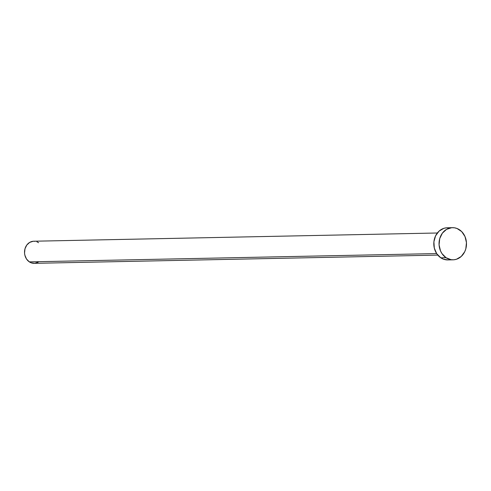 <?xml version="1.0" encoding="UTF-8"?>
<svg xmlns="http://www.w3.org/2000/svg" width="491" height="491" viewBox="0 0 491 491"><rect width="100%" height="100%" fill="white"/><g stroke="black" fill="none" stroke-linecap="round" stroke-linejoin="round"><path stroke-width="0.74" d="M437.34 232.998L33.732 241.228A11.054 9.433 88.8 0 0 24.808 249.532A11.054 9.433 88.8 0 0 29.325 261.875L436.646 253.571L29.325 261.875A11.054 9.433 88.8 0 0 34.186 263.336L437.788 255.105M446.018 257.695A16.08 13.723 -91.2 0 1 439.445 239.743A16.08 13.723 -91.2 0 1 452.438 227.664A16.08 13.723 -91.2 0 1 459.508 229.788A16.08 13.723 -91.2 0 1 466.082 247.74A16.08 13.723 -91.2 0 1 453.089 259.819A16.08 13.723 -91.2 0 1 446.018 257.695L440.783 257.8L446.018 257.695L441.955 253.577L440.513 250.907L439.077 244.849L439.721 238.626L442.354 233.182L446.571 229.346L451.732 227.701L454.421 227.793L457.047 228.499L461.712 231.617L465.014 236.582L466.45 242.634L465.806 248.857L464.719 251.736L461.227 256.468L456.446 259.26L453.794 259.782L451.106 259.69L446.018 257.695M452.438 227.664L447.203 227.775A16.08 13.723 88.8 0 0 434.21 239.847A16.08 13.723 88.8 0 0 440.783 257.8A16.08 13.723 88.8 0 0 447.853 259.929L453.089 259.819M447.902 259.923L443.244 259.095L440.783 257.8L436.72 253.681L434.308 248.065L433.903 241.805L435.572 235.858L439.064 231.126L443.846 228.333L446.497 227.812L449.185 227.904M38.218 262.176L34.671 263.311L31.013 262.759L29.325 261.875L26.532 259.039L24.869 255.179L24.55 253.043L24.992 248.765L26.802 245.021L29.706 242.382L33.247 241.253L35.1 241.314M36.905 241.799L38.599 242.689"/></g></svg>
